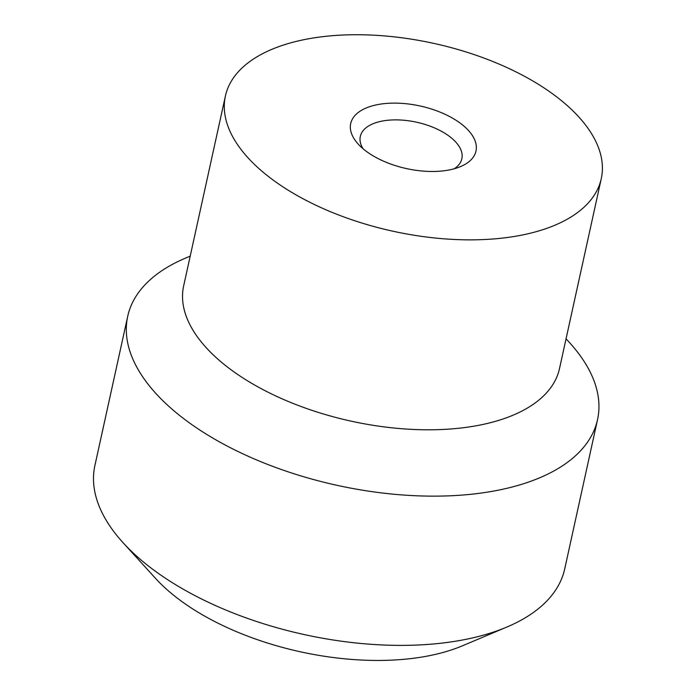<?xml version="1.0" encoding="UTF-8"?>
<svg xmlns="http://www.w3.org/2000/svg" width="695" height="695" viewBox="0 0 695 695"><rect width="100%" height="100%" fill="white"/><g stroke="black" fill="none" stroke-linecap="round" stroke-linejoin="round"><path stroke-width="1.04" d="M566.06 338.778L569.448 342.505A240.522 120.131 -167.6 0 1 597.544 419.598L564.731 568.84A240.522 120.131 -167.6 0 1 506.89 627.038A240.522 120.131 -167.6 0 1 457.875 640.833A240.522 120.131 -167.6 0 1 123.006 542.639A240.522 120.131 -167.6 0 1 94.902 465.537L127.715 316.294A240.522 120.131 -167.6 0 1 185.565 258.097L190.195 256.142M506.89 627.038L462.522 645.768A192.419 96.11 -167.6 0 1 423.316 656.81A192.419 96.11 -167.6 0 1 155.419 578.249L123.006 542.639M597.544 419.598A240.522 120.131 -167.6 0 1 490.687 491.591A240.522 120.131 -167.6 0 1 238.35 451.68A240.522 120.131 -167.6 0 1 127.715 316.294M601.279 178.615L559.51 368.567A192.419 96.11 -167.6 0 1 474.025 426.157A192.419 96.11 -167.6 0 1 272.153 394.23A192.419 96.11 -167.6 0 1 183.654 285.923L225.415 95.98A192.419 96.11 -167.6 0 1 310.9 38.381A192.419 96.11 -167.6 0 1 512.771 70.308A192.419 96.11 -167.6 0 1 601.279 178.615A192.419 96.11 -167.6 0 1 515.786 236.213A192.419 96.11 -167.6 0 1 313.914 204.287A192.419 96.11 -167.6 0 1 225.415 95.98M363.059 148.747A51.986 25.967 -167.6 0 1 360.314 136.42A51.986 25.967 -167.6 0 1 383.405 120.861A51.986 25.967 -167.6 0 1 437.946 129.487A51.986 25.967 -167.6 0 1 461.854 158.747A51.986 25.967 -167.6 0 1 454.191 168.789M379.201 104.328A64.14 32.04 -167.6 0 1 461.141 123.84A64.14 32.04 -167.6 0 1 460.559 166.591A64.14 32.04 -167.6 0 1 447.493 170.266A64.14 32.04 -167.6 0 1 358.194 144.082A64.14 32.04 -167.6 0 1 379.201 104.328"/></g></svg>
